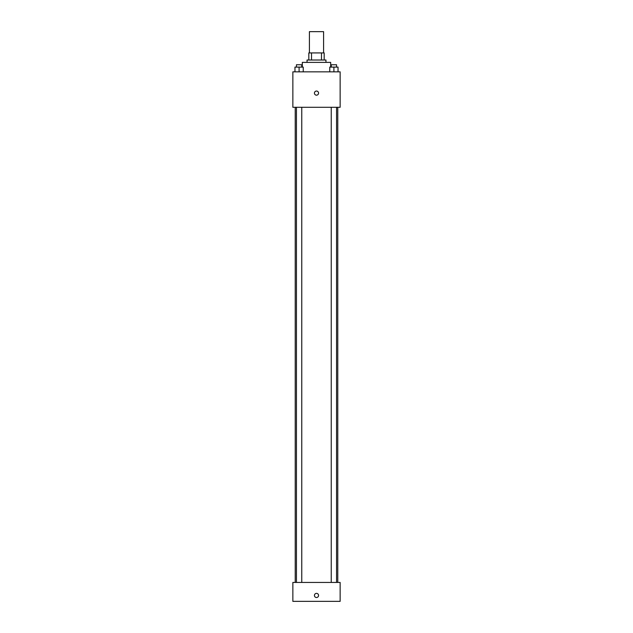 <?xml version="1.0" encoding="UTF-8"?>
<svg xmlns="http://www.w3.org/2000/svg" width="633" height="633" viewBox="0 0 633 633"><rect width="100%" height="100%" fill="white"/><g stroke="black" fill="none" stroke-linecap="round" stroke-linejoin="round"><path stroke-width="0.95" d="M323.59 52.927L323.59 31.65L309.41 31.65L309.41 52.927M311.523 60.016L311.523 52.927L308.817 52.927L308.817 60.016L308.817 52.927M311.523 52.927L324.183 52.927L324.183 60.016M321.477 60.016L321.477 52.927M307.045 62.382L307.045 60.016L325.955 60.016L325.955 62.382M330.687 67.106L330.687 62.382L302.313 62.382L302.313 67.106M292.857 71.838L340.143 71.838L340.143 107.293L292.857 107.293L292.857 71.838M316.5 95.179A2.065 2.065 0 0 1 314.712 92.078A2.065 2.065 0 0 1 318.288 92.078A2.065 2.065 0 0 1 316.5 95.179M292.857 582.439L340.143 582.439L340.143 601.35L292.857 601.35L292.857 582.439M316.5 597.512A2.065 2.065 0 0 1 314.712 594.403A2.065 2.065 0 0 1 318.288 594.403A2.065 2.065 0 0 1 316.5 597.512M329.761 71.838L329.761 67.106L338.038 67.106L338.038 71.838L338.038 67.106M333.9 71.838L333.9 67.106M336.558 67.106L336.558 64.748L331.241 64.748L331.241 67.106M294.962 71.838L294.962 67.106L303.239 67.106L303.239 71.838L303.239 67.106M299.1 71.838L299.1 67.106M301.759 67.106L301.759 64.748L296.442 64.748L296.442 67.106M337.777 582.439L337.777 107.293M295.223 582.439L295.223 107.293M331.241 107.293L331.241 582.439M336.558 107.293L336.558 582.439M301.759 582.439L301.759 107.293M296.442 582.439L296.442 107.293"/></g></svg>
